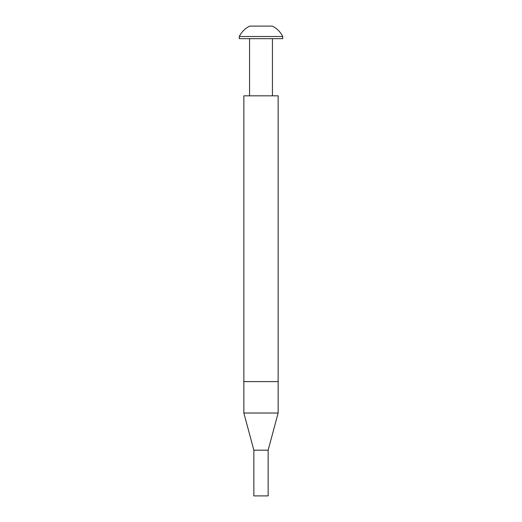 <?xml version="1.0" encoding="UTF-8"?>
<svg xmlns="http://www.w3.org/2000/svg" width="522" height="522" viewBox="0 0 522 522"><rect width="100%" height="100%" fill="white"/><g stroke="black" fill="none" stroke-linecap="round" stroke-linejoin="round"><path stroke-width="0.78" d="M261 381.595L278.148 381.595L278.148 95.826L243.852 95.826L243.852 381.595L261 381.595M261 413.026L278.148 413.026L278.148 381.595L243.852 381.595L243.852 413.026L261 413.026M268.145 450.179L268.145 495.9L253.855 495.9L253.855 450.179L268.145 450.179L278.148 413.026M249.686 26.1L272.314 26.1L249.686 26.1C245.072 28.423 241.608 31.888 239.285 36.501L239.285 38.674L282.715 38.674L282.715 36.501L239.285 36.501M253.855 450.179L243.852 413.026M249.568 95.826L249.568 38.674M272.432 95.826L272.432 38.674M272.314 26.1C276.928 28.423 280.392 31.888 282.715 36.501"/></g></svg>
